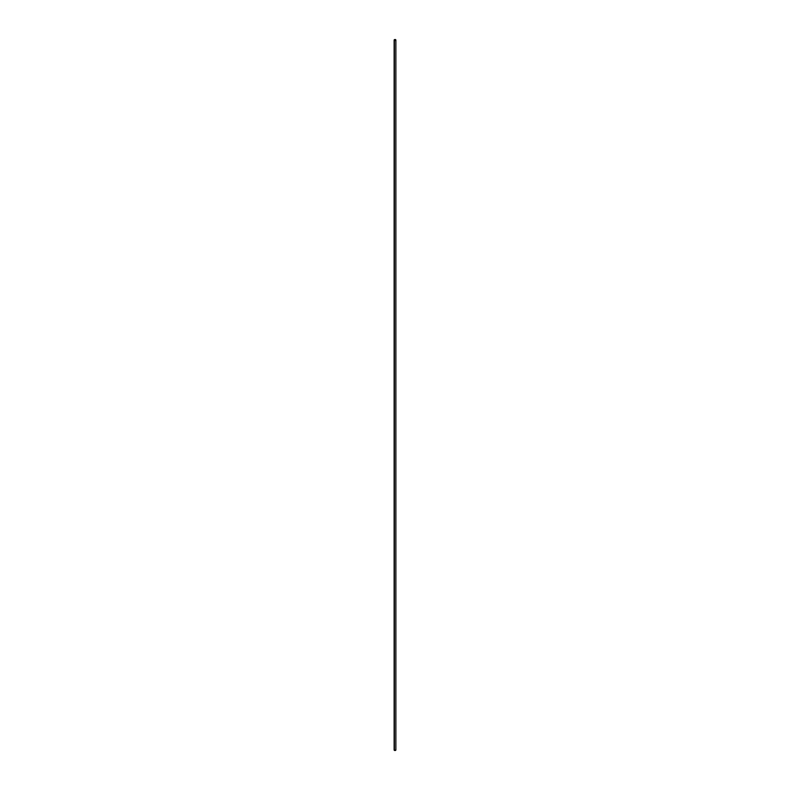 <?xml version="1.0" encoding="UTF-8"?>
<svg xmlns="http://www.w3.org/2000/svg" width="790" height="790" viewBox="0 0 790 790"><rect width="100%" height="100%" fill="white"/><g stroke="black" fill="none" stroke-linecap="round" stroke-linejoin="round"><path stroke-width="1.19" d="M394.2 749.809L394.388 40.359A0.869 0.504 180 0 1 395.612 39.648L394.151 40.102L395.336 40.468L395.612 39.648A0.869 0.504 180 0 1 394.388 40.359L394.388 750.352A0.869 0.504 0 0 0 395.869 749.996L395.8 749.809M395.464 39.737L395.464 40.27L395.464 39.737L394.348 40.004L395.464 39.737L395.365 40.32L394.358 40.073L395.464 39.737M394.131 40.004L394.131 749.996A0.869 0.504 0 0 0 394.388 750.352L395.869 749.996L395.869 40.004"/></g></svg>
